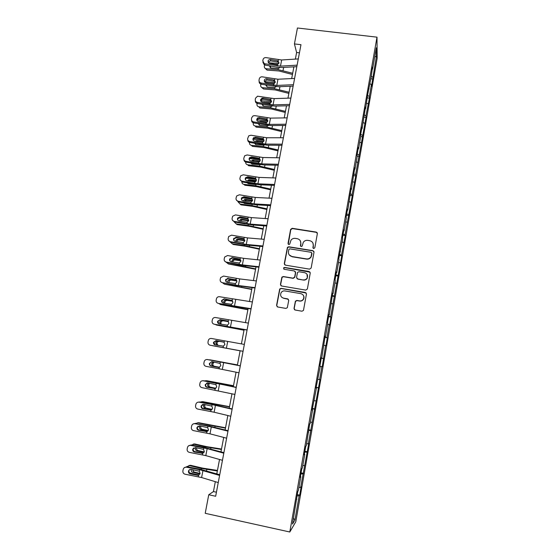 <?xml version="1.0" encoding="UTF-8"?>
<svg xmlns="http://www.w3.org/2000/svg" width="560" height="560" viewBox="0 0 560 560"><rect width="100%" height="100%" fill="white"/><g stroke="black" fill="none" stroke-linecap="round" stroke-linejoin="round"><path stroke-width="0.84" d="M313.698 248.549L314.811 247.772L317.359 233.625L316.253 232.085L292.194 228.298L290.619 229.411L288.022 243.467L288.785 244.545L289.716 244.16L291.004 240.142C292.11 238.763 293.531 238.182 295.274 238.385L297.276 238.7C299.817 239.372 300.986 241.017 300.776 243.635L300.44 245.462L301.21 246.547L302.183 246.106L303.282 242.347C304.374 240.821 305.851 240.156 307.713 240.366L309.722 240.688C312.284 241.36 313.46 243.005 313.257 245.63L312.921 247.464L313.698 248.549M294.021 308.427L295.127 310.023L301.966 311.213L303.471 310.408L306.46 294.056L305.354 292.474L281.106 288.351L279.699 288.988L276.57 305.396L277.669 306.978L285.873 308.413L287.329 307.685L288.722 300.447L287.623 298.858L283.556 298.158C280.854 297.213 280.028 295.393 281.092 292.698C282.002 291.333 283.269 290.745 284.886 290.934L300.846 293.657C303.422 294.497 304.311 296.219 303.513 298.83C302.645 300.412 301.315 301.105 299.537 300.909L296.863 300.447L295.393 301.196L294.021 308.427L294.581 309.799M376.999 37.163L297.451 28L294.427 43.918L300.972 44.695L215.663 496.258L208.747 494.76L205.219 513.317L289.8 532L376.999 37.163L377.167 58.233L295.778 521.808L289.8 532M309.561 269.143L311.157 268.023L314.006 252.21L312.9 250.656L288.785 246.771L287.441 247.324L284.298 263.592L285.39 265.146L309.561 269.143M310.247 273.063L307.377 288.981L305.781 290.108L281.54 285.992L280.448 284.424L281.897 277.144L283.29 276.528L293.076 278.166L294.665 277.046L295.491 272.545L294.392 270.984L284.214 269.29L283.591 267.841L284.557 267.421L309.141 271.495L310.247 273.063M297.248 494.62L299.691 495.138L301.161 486.745L300.643 487.466L308.77 443.464L308.301 443.891L319.984 379.638L319.592 379.645L321.881 366.625L322.252 366.709L325.577 345.59L325.927 345.807L327.327 337.806L326.991 337.54L329.245 324.695L329.574 325.045L330.967 317.1L330.652 316.701L341.74 255.801L341.495 255.017L345.282 235.641L345.058 234.724L352.296 195.713L352.121 194.551L355.768 175.945L355.614 174.664L366.051 117.418L365.96 115.78L369.432 98.161L369.369 96.404L371.455 84.546L371.504 86.366L376.411 56.329L376.327 47.782L372.568 69.139L372.519 67.144L371.231 76.713L367.675 94.675L365.596 108.738L365.505 106.988L362.075 128.737L361.963 127.113L360.591 134.89L360.717 136.465L358.533 148.876L358.393 147.371L357.014 155.204L357.161 156.653L354.963 169.141L354.802 167.776L351.372 189.553L351.183 188.314L347.753 210.098L347.543 208.992L346.136 216.979L346.353 218.043L344.113 230.79L343.875 229.81L342.461 237.86L342.706 238.784L338.758 258.881L339.031 259.672L336.756 272.594L336.469 271.887L335.034 280.049L335.328 280.7L333.039 293.713L332.724 293.146L329.294 314.979L328.958 314.552L327.502 322.826L327.845 323.197L325.528 336.392L325.164 336.105L321.727 357.959L321.335 357.812L319.858 366.205L320.264 366.289L316.001 388.122L316.428 388.059L316.029 387.975M299.691 495.138L299.159 495.915L294.931 519.974L292.502 524.02L297.829 491.33L298.389 490.56L300.832 476.7L300.286 477.372L301.819 468.678L302.351 468.069L304.773 454.307L304.255 454.825L305.774 446.194L306.278 445.732L309.708 423.864L310.184 423.556L312.571 409.99L312.116 410.2L316.428 388.059M298.949 487.361L300.643 487.466M300.909 473.837L303.009 473.991M300.832 476.7L300.433 476.553M302.806 465.465L304.486 465.605M304.752 452.025L306.838 452.221M304.773 454.307L304.374 454.167M306.635 443.716L308.301 443.891M308.567 430.36L310.632 430.605M308.686 432.068L308.287 431.949M310.436 422.121L312.088 422.331M312.354 408.842L314.405 409.136M312.571 409.99L312.172 409.885M314.209 400.666L315.854 400.911M316.113 387.471L318.157 387.807M317.961 379.365L319.592 379.645M320.257 366.324L321.881 366.625M321.286 358.127L323.302 358.519M323.967 345.254L325.577 345.59M321.727 357.959L321.328 357.889M324.989 337.099L326.991 337.54M327.649 324.324L329.245 324.695M325.528 336.392L325.122 336.336M328.664 316.218L330.652 316.701M331.31 303.541L332.892 303.947M329.294 314.979L328.888 314.937M332.318 295.477L334.292 296.002M334.943 282.891L336.518 283.332M333.039 293.713L332.633 293.692M335.944 274.876L337.904 275.436M338.555 262.381L340.116 262.85M336.756 272.594L336.343 272.587M339.549 254.408L341.495 255.017M342.139 242.011L343.693 242.515M340.445 251.622L340.039 251.622M343.126 234.08L345.058 234.724M345.702 221.774L347.242 222.306M344.113 230.79L343.7 230.804M346.682 213.892L348.6 214.571M349.237 201.67L350.77 202.237M347.753 210.098L347.34 210.133M350.21 193.83L352.121 194.551M352.751 181.699L354.27 182.301M351.372 189.553L350.959 189.595M353.724 173.908L355.614 174.664M356.244 161.861L357.756 162.491M354.963 169.141L354.55 169.204M357.21 154.112L359.086 154.91M359.716 142.156L361.214 142.814M358.533 148.876L358.12 148.946M360.668 134.442L362.537 135.282M363.16 122.577L364.644 123.263M362.075 128.737L361.662 128.821M364.154 114.933L365.96 115.78M366.583 103.124L368.06 103.845M365.596 108.738L365.183 108.836M367.71 95.592L369.369 96.404M369.985 83.804L371.455 84.546M369.089 88.872L368.676 88.977M371.224 76.37L372.75 77.161M374.717 56.91L376.411 56.329M372.568 69.139L372.148 69.258M215.32 481.691L213.451 491.568L208.747 494.76M294.427 43.918L296.611 52.493L295.358 59.101M293.895 66.836L291.669 78.575M290.22 86.254L287.959 98.175M286.517 105.791L284.221 117.901M282.793 125.461L280.462 137.76M279.041 145.264L276.675 157.759M275.261 165.2L272.86 177.884M271.467 185.262L269.024 198.149M267.638 205.464L265.16 218.547M263.788 225.806L261.268 239.085M259.91 246.274L257.355 259.763M256.004 266.889L253.414 280.581M252.07 287.644L249.438 301.546M248.115 308.539L245.441 322.651M244.132 329.574L241.416 343.903M240.121 350.756L237.377 365.232M236.061 372.19L233.317 386.659M231.973 393.785L229.236 408.233M227.85 415.534L225.12 429.961M223.706 437.43L220.976 451.843M219.527 459.48L216.804 473.872M293.503 518.336L294.931 519.974M297.038 495.803L299.159 495.915M296.856 499.254L296.464 499.086M299.432 52.829L296.611 52.493M216.433 492.212L213.451 491.568M370.867 78.785L372.792 79.023M367.5 97.909L369.432 98.161M364.112 117.159L366.051 117.418M360.703 136.535L362.642 136.801M357.098 156.016L359.212 156.31M353.423 175.609L355.768 175.945M349.944 195.363L352.296 195.713M346.444 215.25L348.796 215.614M342.916 235.27L345.282 235.641M339.367 255.423L341.74 255.801M335.797 275.702L338.17 276.101M332.199 296.128L334.579 296.527M328.58 316.68L330.967 317.1M324.94 337.379L327.327 337.806M321.272 358.211L323.666 358.652M316.148 387.296L318.556 387.751M312.417 408.464L314.832 408.933M308.665 429.786L311.087 430.262M304.885 451.248L307.314 451.738M301.084 472.857L303.513 473.368M313.082 248.171L313.376 245.875L312.949 243.131M300.356 240.891L300.916 243.88L300.636 246.218M317.324 233.009L316.372 232.351L292.355 228.571L290.78 229.684L288.26 244.272M313.936 251.482L313.026 250.894L288.946 247.009L287.609 247.562L284.473 263.802L284.676 264.789M311.857 253.372L311.08 252.287L289.905 248.864L288.96 249.263L288.449 251.573C288.225 254.198 289.387 255.85 291.935 256.529L306.425 258.895C308.434 259.105 309.974 258.356 311.038 256.634L311.815 252.889M289.268 254.961L291.935 256.529M311.983 253.603L311.164 256.851C310.1 258.573 308.56 259.329 306.558 259.112L292.096 256.753M295.295 271.579L295.645 272.741L294.826 277.235L293.237 278.348L283.465 276.71L282.079 277.333L280.63 284.592L280.945 285.726M310.107 272.188L284.732 267.624L283.766 268.044L283.759 269.08M303.275 279.874C305.011 280.063 306.32 279.398 307.202 277.879C308.063 275.261 307.188 273.525 304.584 272.678L298.963 271.74L297.528 272.426L296.548 277.361L297.647 278.929L303.415 280.056C305.151 280.245 306.46 279.58 307.335 278.068L307.02 274.267M296.912 278.551L297.647 278.929M303.415 280.056L297.801 279.118M302.988 294.868C304.059 296.093 304.283 297.458 303.653 298.977C302.785 300.552 301.462 301.245 299.684 301.056L297.017 300.594L295.547 301.336L294.175 308.56M281.953 297.451L283.556 298.158M288.365 299.25L283.731 298.305M306.222 293.013L281.288 288.512L279.881 289.156L276.759 305.529L277.221 306.817M278.775 63.511L268.478 62.783M293.825 67.193L292.796 66.899M292.677 73.262L278.082 69.622L266.315 68.761L267.029 70.084L265.223 68.39M292.446 74.473L278.894 70.966L267.176 70.098M279.979 67.508L278.299 68.495L270.774 67.977L269.353 65.814M266.315 68.761L266.168 68.747C264.817 68.439 264.215 67.578 264.362 66.171L264.6 64.96M274.652 64.33L277.662 64.54M270.851 66.073L270.151 67.774M297.108 65.156L280.469 66.136L264.873 63.77L264.957 65.051L264.257 64.827L262.885 62.16M296.821 66.668L282.1 67.515L277.277 67.193L264.957 65.051M298.284 58.919L281.652 59.976L266.063 57.624C264.481 57.505 263.473 58.177 263.025 59.64L262.787 60.865L264.166 63.546L264.873 63.77M278.985 62.657L277.858 62.104L277.263 60.711L270.459 59.535L270.522 60.83L277.858 62.104M270.522 60.83L268.149 62.258M277.263 60.711L278.173 61.096L278.95 63L277.501 64.596L276.507 64.652L269.038 63.238L268.03 61.145C268.387 59.969 269.192 59.437 270.459 59.535M275.177 82.523L264.502 81.683M289.079 92.253L274.421 88.669L262.64 87.724L263.515 88.984L261.583 87.367M288.862 93.394L275.254 89.936L263.515 88.984M276.213 86.709L274.638 87.535L267.232 86.975L265.643 84.994M262.64 87.724C261.198 87.458 260.547 86.576 260.687 85.092L260.869 84.133M268.023 83.076L274.386 83.573M266.952 85.225L266.525 86.142M271.558 101.066L270.473 100.541L269.836 99.309L270.753 99.694L271.53 101.626L260.687 100.716M285.46 111.377L270.739 107.842L258.937 106.799L259.833 107.989L271.593 109.032L285.257 112.427M272.398 106.022L270.585 106.701L263.543 106.078L261.933 104.3M258.937 106.799C257.488 106.519 256.837 105.63 256.984 104.132L257.117 103.432M263.361 102.291L270.942 102.725M263.088 104.503L262.85 105.882M293.412 84.714L276.773 85.428L261.128 83.02L261.233 84.224C259.742 83.818 259.049 82.873 259.14 81.389M293.146 86.128L278.425 86.744L261.233 84.224M294.595 78.435L277.963 79.233L262.332 76.839C260.743 76.713 259.728 77.392 259.28 78.862L259.042 80.101C258.902 81.627 259.595 82.6 261.128 83.02M275.282 81.802L274.176 81.263L273.56 79.947L266.735 78.757L266.819 79.975L274.176 81.263M266.819 79.975L264.411 81.494M273.56 79.947L274.477 80.332L275.247 82.25L273.798 83.853L265.972 82.719C264.747 82.376 264.187 81.599 264.299 80.374C264.649 79.219 265.447 78.673 266.693 78.75L266.735 78.757M289.688 104.405L273.049 104.853L257.362 102.403L257.481 103.523C256.032 103.138 255.332 102.221 255.367 100.765M289.443 105.721L274.722 106.099L257.481 103.523M290.885 98.077L274.246 98.609L257.544 96.194L255.507 98.21L255.269 99.456C255.129 100.996 255.829 101.976 257.362 102.403M271.53 101.626L270.067 103.243L269.395 103.327L262.22 102.095C260.995 101.752 260.435 100.968 260.54 99.736L262.045 98.154L262.99 98.105L263.088 99.246L270.473 100.541M263.088 99.246L262.15 99.288L260.652 100.856M269.836 99.309L262.99 98.105M267.813 120.897L257.005 119.889M281.813 130.62L267.036 127.134L255.213 126L256.123 127.113L267.904 128.247L281.631 131.593M268.534 125.461L267.26 125.986L259.826 125.307L258.223 123.739M255.213 126C253.764 125.713 253.113 124.81 253.253 123.305L253.344 122.857M259.196 121.73L260.589 121.352L267.4 121.996M259.252 123.921L259.175 125.125M264.047 140.266L253.337 139.188M278.145 149.989L263.312 146.552L251.461 145.327L252.392 146.363L264.194 147.588L277.977 150.878M264.404 145.145L256.088 144.662L254.527 143.311M251.461 145.327C250.012 145.026 249.361 144.109 249.508 142.59L249.543 142.401M255.136 141.316L256.858 140.686L263.788 141.386M262.878 142.261L257.495 141.729M255.444 143.472L255.486 144.501M260.218 159.761L249.676 158.613M274.456 169.477L259.56 166.103L247.688 164.78L248.64 165.739L260.463 167.062L274.302 170.289M260.617 164.703L252.322 164.143L250.838 163.023M245.714 162.085C245.609 163.576 246.267 164.479 247.688 164.78M251.132 161.042L253.092 160.139L260.106 160.902M259.539 161.721L252.847 161.35M251.65 163.163L251.783 164.003M285.95 124.222L269.304 124.397L253.568 121.905L253.708 122.948C252.301 122.577 251.594 121.688 251.58 120.274M285.719 125.433L270.991 125.573L253.708 122.948M287.147 117.859L270.508 118.118L254.786 115.64L253.022 115.927L251.713 117.691L251.468 118.944C251.328 120.491 252.028 121.478 253.568 121.905M267.792 120.442L266.742 119.945L266.084 118.79L259.217 117.586L259.336 118.643L266.742 119.945M259.336 118.643L257.81 118.944L256.872 120.351M266.084 118.79L267.001 119.182L267.785 121.135L266.315 122.752L258.447 121.597C257.215 121.254 256.655 120.463 256.76 119.224L257.691 117.887L259.217 117.586M282.177 144.172L265.531 144.074L249.753 141.54L249.907 142.499C248.549 142.149 247.835 141.295 247.772 139.93M281.967 145.285L267.239 145.18L249.907 142.499M283.388 137.767L266.742 137.753L250.978 135.233L248.773 135.814L247.646 138.551C247.506 140.112 248.206 141.106 249.753 141.54M263.998 139.944L262.311 138.404L255.423 137.193L255.556 138.166L262.983 139.482M255.556 138.166L253.708 138.712L253.078 139.986M262.311 138.404L263.235 138.803L264.012 140.77L262.542 142.394L254.646 141.225C253.407 140.882 252.847 140.084 252.959 138.838L253.568 137.739L255.423 137.193M278.383 164.262L261.73 163.884L245.91 161.301L246.085 162.176C244.776 161.847 244.062 161.035 243.936 159.726M278.194 165.27L263.459 164.92L246.085 162.176M279.601 157.808L262.955 157.521L247.142 154.952L244.678 155.778L243.803 158.298C243.656 159.866 244.363 160.867 245.91 161.301M260.169 159.572L258.51 158.151L251.601 156.926L251.755 157.815L259.203 159.138M251.755 157.815L249.718 158.557L249.256 159.761M258.51 158.151L259.434 158.55L260.218 160.531L258.769 162.155L250.817 160.986C249.578 160.643 249.018 159.838 249.13 158.585L249.564 157.668L251.601 156.926M258.769 162.155L258.475 163.534M256.319 179.375L246.036 178.178M270.739 189.098L255.78 185.773L243.894 184.359L244.86 185.241L256.704 186.655L270.599 189.826M241.885 181.895C241.913 183.274 242.578 184.093 243.894 184.359M255.78 185.773L256.004 184.597L248.535 183.75L247.17 182.868M247.156 180.915L249.312 179.718L256.368 180.544M256.011 181.293L250.257 180.621L248.605 181.174M247.884 182.994L248.066 183.631M274.561 184.478L257.908 183.82L242.039 181.195L242.235 181.986L240.093 179.669M274.393 185.381L259.658 184.786L242.235 181.986M275.793 177.982L259.14 177.415L243.285 174.804L240.66 175.826L239.925 178.171C239.785 179.746 240.485 180.754 242.039 181.195M255.78 179.039L254.688 178.024L247.758 176.792L247.926 177.597L255.395 178.934M247.926 177.597L245.777 178.486L245.413 179.683M254.688 178.024L255.612 178.423L256.396 180.425L255.129 181.993L246.967 180.88C245.721 180.53 245.161 179.725 245.273 178.465L245.602 177.681L247.758 176.792M252.245 199.101L242.438 197.876M266.994 208.852L251.979 205.576L240.065 204.064L241.059 204.869L252.924 206.381L266.875 209.489M238.063 201.852L240.065 204.064M251.979 205.576L252.203 204.393L244.72 203.483L243.551 202.853M243.215 200.928L244.517 199.556L245.504 199.423L252.574 200.312M252.371 200.991L246.47 200.249L244.489 201.159M244.153 202.965L244.335 203.392M270.718 204.834L254.065 203.889L238.147 201.222L238.357 201.922L236.229 199.766M270.564 205.632L255.829 204.785L238.357 201.922M271.95 198.296L255.297 197.442L239.4 194.789L236.663 195.958L236.033 198.177C235.886 199.766 236.593 200.781 238.147 201.222M251.951 198.961L250.838 198.03L243.887 196.791L244.069 197.512L251.566 198.856M244.069 197.512L241.843 198.513L241.556 199.752M250.838 198.03L251.769 198.436L252.553 200.452L251.062 202.097L243.089 200.907C241.843 200.557 241.276 199.745 241.395 198.471L241.654 197.792L243.887 196.791M247.226 218.82L238.903 217.721M263.235 228.732L248.15 225.512L236.222 223.902L237.23 224.623L249.116 226.233L263.13 229.285M316.596 232.407L316.946 232.414M234.241 221.949L236.222 223.902M240.016 222.999L245.14 223.923M239.295 221.081L240.555 219.436L241.668 219.268L248.717 220.199M248.633 220.801L242.655 220.01L241.549 220.178L240.45 221.291M266.847 225.33L250.187 224.098L234.227 221.382L234.458 221.998L232.365 220.031M266.714 226.023L251.979 224.917L234.458 221.998M268.093 218.75L251.433 217.609L235.487 214.9L232.673 216.195L232.106 218.316C231.959 219.912 232.666 220.934 234.227 221.382M248.101 219.016L246.96 218.176L239.988 216.916L240.191 217.553L247.709 218.911M240.191 217.553L237.909 218.645L237.692 219.975M246.96 218.176L247.898 218.582L248.675 220.612L247.184 222.271L239.183 221.067C237.937 220.71 237.37 219.891 237.489 218.61L237.699 218.015L239.988 216.916M238.714 238.175L235.55 237.727M259.441 248.738L244.3 245.574L232.344 243.866L233.373 244.51L245.28 246.218L259.357 249.207M230.433 242.186L232.344 243.866M235.396 241.381L236.579 239.456L237.811 239.232L244.797 240.219M244.804 240.737L238.812 239.897L237.594 240.114L236.467 241.577M262.948 245.966L246.288 244.44L230.286 241.675L230.531 242.207L228.501 240.464M262.836 246.547L248.101 245.189L230.531 242.207M264.201 239.337L247.541 237.902L231.553 235.151L228.669 236.544L228.158 238.588C228.004 240.198 228.718 241.227 230.286 241.675M244.216 239.204L243.061 238.448L236.068 237.181L236.285 237.734L243.831 239.099M236.285 237.734L233.961 238.896L233.814 240.373M243.061 238.448L243.999 238.861L244.783 240.905L243.285 242.571L235.256 241.36C234.003 241.003 233.436 240.177 233.555 238.889L236.068 237.181M255.626 268.884L240.422 265.776L228.445 263.97L255.556 269.262M226.639 262.556L228.445 263.97M231.525 261.828L232.589 259.609L233.926 259.336L240.821 260.365M240.891 260.799L234.948 259.917L233.625 260.183L232.54 262.01M259.021 266.742L242.368 264.915L226.31 262.108L226.576 262.549L224.658 261.093M258.937 267.211L244.195 265.587L226.576 262.549M260.281 260.071L243.628 258.335L227.584 255.542L224.658 257.012L224.175 259C224.028 260.617 224.742 261.653 226.31 262.108M240.31 259.532L239.134 258.86L232.113 257.586L232.351 258.048L239.925 259.42M232.351 258.048L229.999 259.273L229.957 260.946M239.134 258.86L240.072 259.273L240.856 261.338L239.351 263.011L231.301 261.786C230.041 261.429 229.474 260.596 229.593 259.301L232.113 257.586M251.783 289.163L224.518 284.2L251.734 289.443M222.866 283.073L224.518 284.2M227.689 282.422L227.626 281.337L228.585 279.895L230.013 279.566L236.761 280.63M236.887 280.98L231.063 280.063L229.635 280.385L228.669 282.604M255.073 287.658L238.413 285.53L222.313 282.674L235.347 285.355L255.003 288.015M256.34 280.938L239.68 278.908L223.594 276.066L220.633 277.606L220.171 279.545C220.024 281.176 220.738 282.219 222.313 282.674M236.278 279.958L228.396 278.495L235.991 279.881M228.396 278.495L226.009 279.776L226.135 281.708M235.179 279.412L236.124 279.825L236.908 281.904L235.396 283.591L227.318 282.352C226.058 281.995 225.484 281.155 225.61 279.853L228.137 278.124M247.919 309.568L220.57 304.563L247.884 309.764M219.142 303.744L220.57 304.563M223.909 303.17L223.685 301.707L224.567 300.307L226.079 299.936L232.617 301.021M232.764 301.28L227.143 300.349L225.638 300.72L224.763 302.106L224.882 303.352M251.09 308.721L218.288 303.38L231.385 305.991L251.048 308.966M252.371 301.959L219.583 296.73C218.211 296.576 217.21 297.108 216.58 298.333L216.146 300.23C215.992 301.875 216.706 302.925 218.288 303.38M232.12 300.496L224.133 298.802L232.029 300.482M224.413 299.082L221.998 300.405L222.383 302.652M231.203 300.097L232.141 300.517L232.932 302.61L231.413 304.304L223.314 303.065C222.047 302.694 221.473 301.854 221.592 300.538L224.133 298.802M244.027 330.12L216.594 325.066L244.006 330.225M215.509 324.569L216.594 325.066M220.234 324.086L219.716 322.21L220.528 320.859L222.117 320.446L228.347 321.524M228.494 321.685L223.202 320.768L221.62 321.188L220.815 322.525L221.214 324.268M247.086 329.931L214.235 324.226L247.065 330.057M248.374 323.113L215.537 317.534C214.144 317.373 213.136 317.926 212.506 319.193L212.086 321.055C211.932 322.714 212.646 323.771 214.235 324.226M227.808 321.139L227.192 320.929L228.137 321.349L228.928 323.463L227.409 325.164L219.275 323.911C218.008 323.54 217.434 322.693 217.553 321.37L220.108 319.62L227.906 321.188M220.402 319.809L217.966 321.174L218.764 323.75M227.192 320.929L220.108 319.62M240.114 350.805L212.59 345.709L240.107 350.812M216.881 345.205L215.719 342.846L216.468 341.551L218.127 341.089L223.797 342.118M223.895 342.174L219.233 341.327L217.581 341.789L216.839 343.077L217.938 345.401M243.054 351.281L210.154 345.219L243.054 351.295M244.349 344.421L211.463 338.478C210.049 338.317 209.027 338.891 208.404 340.186L207.998 342.027C207.844 343.693 208.558 344.757 210.154 345.219M223.328 341.936L224.105 342.321L224.896 344.456L223.37 346.164L215.208 344.897C213.934 344.526 213.36 343.672 213.486 342.342L216.048 340.578L223.538 341.999M216.363 340.676L213.808 342.426L215.285 344.911M223.16 341.894L216.048 340.578M237.447 364.882L208.985 359.807M237.433 364.938L209.853 359.807M214.214 362.103L212.835 363.769C212.709 365.078 213.234 365.918 214.417 366.282L218.26 367.36L211.12 366.03C209.839 365.659 209.265 364.798 209.391 363.454L211.96 361.683L220.045 363.433L220.836 365.589L219.303 367.304L219.023 368.767L206.045 366.352C204.449 365.883 203.728 364.812 203.882 363.139L204.281 361.319C204.897 359.989 205.926 359.408 207.361 359.562L220.332 361.97L220.045 363.433M213.283 366.149C212.093 365.785 211.568 364.945 211.701 363.622L213.199 361.914M219.457 367.248L214.417 366.282M238.994 372.785L219.023 368.767M240.31 365.806L207.361 359.562M240.296 365.876L220.332 361.97M207.109 359.527L207.718 359.569M211.722 361.655L209.734 363.447C209.608 364.784 210.182 365.638 211.456 366.009L218.862 367.388M233.499 385.707L206.969 380.751L204.358 380.849M233.471 385.861L205.8 380.681M209.601 383.257L208.81 384.594C208.677 385.917 209.202 386.764 210.385 387.142L215.67 388.395M209.237 387.1C208.047 386.722 207.515 385.868 207.648 384.545L208.621 383.075M206.325 380.716L206.969 380.751M215.894 388.248L210.385 387.142M234.899 394.436L201.908 387.632C200.305 387.163 199.584 386.078 199.745 384.391L200.13 382.592C200.746 381.234 201.782 380.639 203.238 380.793L216.244 383.222L215.957 384.699L216.748 386.869L215.208 388.591L206.997 387.31C205.716 386.932 205.142 386.064 205.268 384.713L207.851 382.928L215.957 384.699M236.25 387.289L203.238 380.793M236.215 387.478L216.244 383.222M202.307 380.786L203.609 380.709M207.053 382.928L205.632 384.608C205.506 385.952 206.08 386.813 207.354 387.191L215.061 388.633M229.53 406.672L202.909 401.674L199.885 402.066M229.481 406.924L201.726 401.695M205.177 404.6L204.75 405.566C204.617 406.896 205.149 407.757 206.332 408.142L211.876 409.598M205.156 408.191C203.966 407.806 203.441 406.938 203.574 405.601L204.281 404.432M201.873 401.695L202.909 401.674M212.121 409.36L206.332 408.142M230.783 416.241L214.13 412.216L197.743 409.059C196.133 408.583 195.412 407.491 195.573 405.797L195.951 404.005C196.567 402.626 197.61 402.017 199.08 402.171L212.128 404.621L211.841 406.105L212.632 408.289L211.092 410.025L202.853 408.73C201.565 408.352 200.984 407.484 201.117 406.119L203.707 404.327L211.841 406.105M232.162 408.926L212.464 404.425L199.08 402.171M232.106 409.234L212.128 404.621M197.631 402.297L199.472 401.989M202.489 404.446L201.502 405.916C201.369 407.274 201.95 408.135 203.231 408.513L211.176 409.997M225.533 427.777L198.828 422.744L195.475 423.444M225.463 428.127L197.624 422.856M200.851 426.111L200.669 426.678C200.536 428.015 201.061 428.89 202.251 429.289L201.054 429.429L207.977 430.941M201.054 429.429C199.864 429.03 199.332 428.155 199.465 426.804L199.836 425.922M197.519 422.835L198.828 422.744M208.222 430.591L202.251 429.289M226.632 438.193L209.986 433.839L193.55 430.633C191.933 430.15 191.212 429.058 191.373 427.343L191.751 425.565C192.36 424.165 193.403 423.542 194.894 423.696L207.991 426.167L207.697 427.658L208.488 429.863L206.941 431.606L198.674 430.304C197.386 429.919 196.805 429.044 196.938 427.672L199.535 425.866L207.697 427.658M228.046 430.71L208.341 425.873L194.894 423.696M227.969 431.144L207.991 426.167M193.067 423.997L195.307 423.416M198.03 426.125L197.337 427.371C197.211 428.736 197.792 429.604 199.073 429.989L207.242 431.494M221.508 449.029L206.829 446.677L194.719 443.954L190.68 445.375C189.175 445.214 188.125 445.844 187.516 447.272L187.145 449.043C186.977 450.765 187.705 451.871 189.322 452.354L205.807 455.616L222.46 460.306M221.424 449.477L205.646 446.894L193.487 444.157M196.588 447.797L196.56 447.93C196.42 449.281 196.952 450.163 198.142 450.576L196.924 450.807L203.987 452.417M196.924 450.807C195.727 450.394 195.195 449.512 195.335 448.154L195.517 447.594M193.214 444.108L194.719 443.954M204.218 451.955L198.142 450.576M223.902 452.648L204.19 447.461L191.114 444.99L188.587 445.83M223.797 453.201L207.151 448.623L190.68 445.375M193.634 447.944L193.151 448.973C193.018 450.345 193.599 451.227 194.887 451.605L203.105 453.124M202.762 453.341L194.474 452.025C193.179 451.64 192.591 450.758 192.724 449.379L195.335 447.559L203.525 449.365L204.316 451.591L202.762 453.341L202.475 454.846M217.455 470.421L202.713 468.139L190.582 465.304L186.725 466.683M217.35 470.974L201.509 468.454L189.329 465.598M198.891 475.09L198.296 474.95M195.727 474.341L189.686 472.906M192.381 469.637L194.005 472.003L192.759 472.332L199.934 474.033M192.759 472.332C191.562 471.912 191.037 471.016 191.177 469.644L191.226 469.42M192.976 467.866L195.517 468.349M188.895 465.542L190.582 465.304M200.116 473.459L198.555 475.223L197.491 475.279L190.239 473.893C188.937 473.508 188.356 472.619 188.489 471.233L188.552 470.974C189.028 469.798 189.875 469.273 191.107 469.399L199.325 471.219L200.116 473.459L194.005 472.003M218.253 482.573L201.607 477.54L185.073 474.229C183.449 473.739 182.721 472.626 182.889 470.89L183.253 469.133C183.862 467.684 184.919 467.04 186.438 467.201L199.619 469.707L199.325 471.219M219.73 474.733L200.011 469.21L186.893 466.711L186.438 467.201M219.604 475.419L199.619 469.707M184.163 467.796L186.893 466.711M189.273 469.882L188.93 470.722C188.804 472.108 189.385 472.99 190.673 473.375L198.919 474.908M278.082 69.622L278.299 68.495M283.045 70.511L283.633 67.431M277.501 64.596L277.242 65.919M278.425 59.773L278.173 61.096M281.652 59.976L280.469 66.136M274.421 88.669L274.638 87.535M279.398 89.565L279.951 86.681M270.739 107.842L270.963 106.694M275.737 108.738L276.248 106.057M264.299 102.151L264.551 102.501M273.798 83.853L273.539 85.19M274.729 79.002L274.477 80.332M277.963 79.233L276.773 85.428M270.067 103.243L269.808 104.58M271.012 98.357L270.753 99.694M274.246 98.609L273.049 104.853M267.036 127.134L267.26 125.986M272.048 128.037L272.524 125.559M260.589 121.352L261.156 122.073M263.312 146.552L263.529 145.397M268.338 147.462L268.772 145.194M256.858 140.686L257.768 141.743M259.56 166.103L259.784 164.934M264.6 167.013L264.992 164.955M253.092 160.139L254.023 161.119M266.315 122.752L266.056 124.103M267.267 117.831L267.001 119.182M270.508 118.118L269.304 124.397M262.542 142.394L262.283 143.752M263.494 137.445L263.235 138.803M266.742 137.753L265.531 144.074M259.7 157.178L259.434 158.55M262.955 157.521L261.73 163.884M260.841 186.69L261.191 184.849M249.312 179.718L250.257 180.621M254.912 182.063L254.653 183.442M255.878 177.051L255.612 178.423M259.14 177.415L257.908 183.82M257.054 206.5L257.362 204.876M245.504 199.423L246.47 200.249M251.062 202.097L250.796 203.49M252.035 197.05L251.769 198.436M255.297 197.442L254.065 203.889M248.15 225.512L248.346 224.49M253.239 226.443L253.512 225.036M241.668 219.268L242.655 220.01M247.184 222.271L246.918 223.664M248.164 217.182L247.898 218.582M251.433 217.609L250.187 224.098M244.3 245.574L244.461 244.713M249.403 246.512L249.634 245.329M237.811 239.232L238.812 239.897M243.285 242.571L243.012 243.978M244.265 237.454L243.999 238.861M247.541 237.902L246.288 244.44M240.422 265.776L240.555 265.076M245.546 266.714L245.728 265.762M233.926 259.336L234.948 259.917M239.351 263.011L239.085 264.425M240.345 257.859L240.072 259.273M243.628 258.335L242.368 264.915M236.516 286.111L236.621 285.579M241.654 287.056L241.794 286.328M230.013 279.566L231.063 280.063M235.396 283.591L235.123 285.012M236.397 278.404L236.124 279.825M239.68 278.908L238.413 285.53M232.589 306.579L232.659 306.215M237.741 307.531L237.839 307.034M226.079 299.936L227.143 300.349M231.413 304.304L231.14 305.739M232.421 299.082L232.141 300.517M235.711 299.621L234.437 306.292M222.117 320.446L223.202 320.768M227.409 325.164L227.129 326.606M228.417 319.907L228.137 321.349M231.714 320.474L230.426 327.187M218.127 341.089L219.233 341.327M223.37 346.164L223.09 347.613M224.385 340.865L224.105 342.321M227.689 341.467L226.394 348.229M223.636 362.607L222.334 369.411M218.26 367.36L218.666 367.395M223.041 384.447L223.118 384.062M215.208 388.591L214.928 390.068M219.562 383.887L218.246 390.74M207.354 387.191L206.997 387.31M214.165 388.647L215.047 388.633M218.96 405.825L219.079 405.188M213.752 404.67L213.843 404.215M211.092 410.025L210.805 411.509M215.453 405.314L214.13 412.216M203.231 408.513L202.853 408.73M210.035 410.081L210.973 409.969M214.844 427.343L215.012 426.461M209.636 426.125L209.762 425.481M206.941 431.606L206.654 433.104M211.316 426.895L209.986 433.839M199.073 429.989L198.674 430.304M205.884 431.662L206.843 431.452M210.7 449.015L210.917 447.881M205.492 447.72L205.646 446.894M203.819 447.86L203.525 449.365M207.151 448.623L205.807 455.616M194.887 451.605L194.474 452.025M201.705 453.397L202.685 453.089M206.535 470.841L206.801 469.448M201.313 469.469L201.509 468.454M198.555 475.223L198.268 476.742M202.958 470.498L201.607 477.54M190.673 473.375L190.239 473.893M197.491 475.279L198.499 474.866M266.168 68.747L267.029 70.084M278.103 62.16L277.501 60.767M264.257 64.827L264.166 63.546M266.693 78.75L266.777 79.968M262.045 98.154L262.15 99.288M260.232 121.352L260.743 122.003M256.326 140.7L257.166 141.673M252.406 160.181L253.337 161.161M257.691 117.887L257.81 118.944M253.568 137.739L253.708 138.712M249.564 157.668L249.718 158.557M248.465 179.802L249.417 180.705M245.602 177.681L245.777 178.486M244.517 199.556L245.49 200.375M241.654 197.792L241.843 198.513M240.555 219.436L241.549 220.178M237.699 218.015L237.909 218.645M236.579 239.456L237.594 240.114M233.73 238.357L233.961 238.896M232.589 259.609L233.625 260.183M229.747 258.818L229.999 259.273M228.585 279.895L229.635 280.385M225.743 279.412L226.009 279.776M224.567 300.307L225.638 300.72M220.528 320.859L221.62 321.188M216.468 341.551L217.581 341.789M212.394 362.376L213.528 362.523M208.292 383.334L209.447 383.39M205.352 384.405L205.716 384.3M201.194 405.825L201.579 405.622M197.008 427.392L197.414 427.091M192.794 449.106L193.221 448.707M188.552 470.974L189 470.47"/></g></svg>
